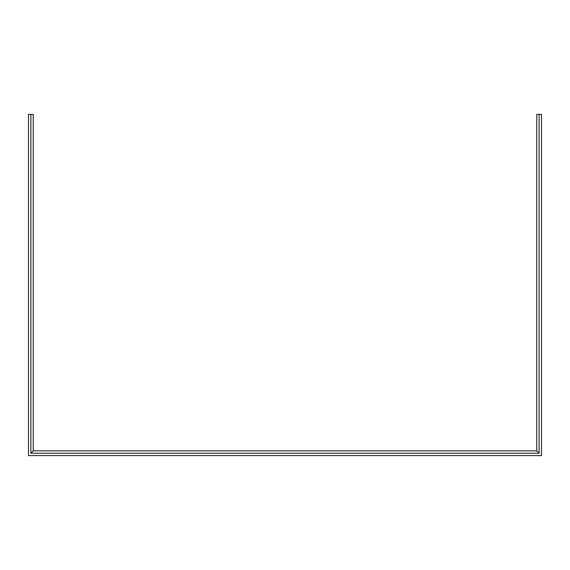 <?xml version="1.0" encoding="UTF-8"?>
<svg xmlns="http://www.w3.org/2000/svg" width="570" height="570" viewBox="0 0 570 570"><rect width="100%" height="100%" fill="white"/><g stroke="black" fill="none" stroke-linecap="round" stroke-linejoin="round"><path stroke-width="0.85" d="M536.755 114.392L541.5 114.392L541.5 455.608L28.5 455.608L28.5 114.392L33.245 114.392L33.245 450.863L536.755 450.863L536.755 114.392M30.873 114.392L30.873 453.236L539.127 453.236L539.127 114.392M33.245 450.863L30.873 453.236M536.755 450.863L539.127 453.236"/></g></svg>
